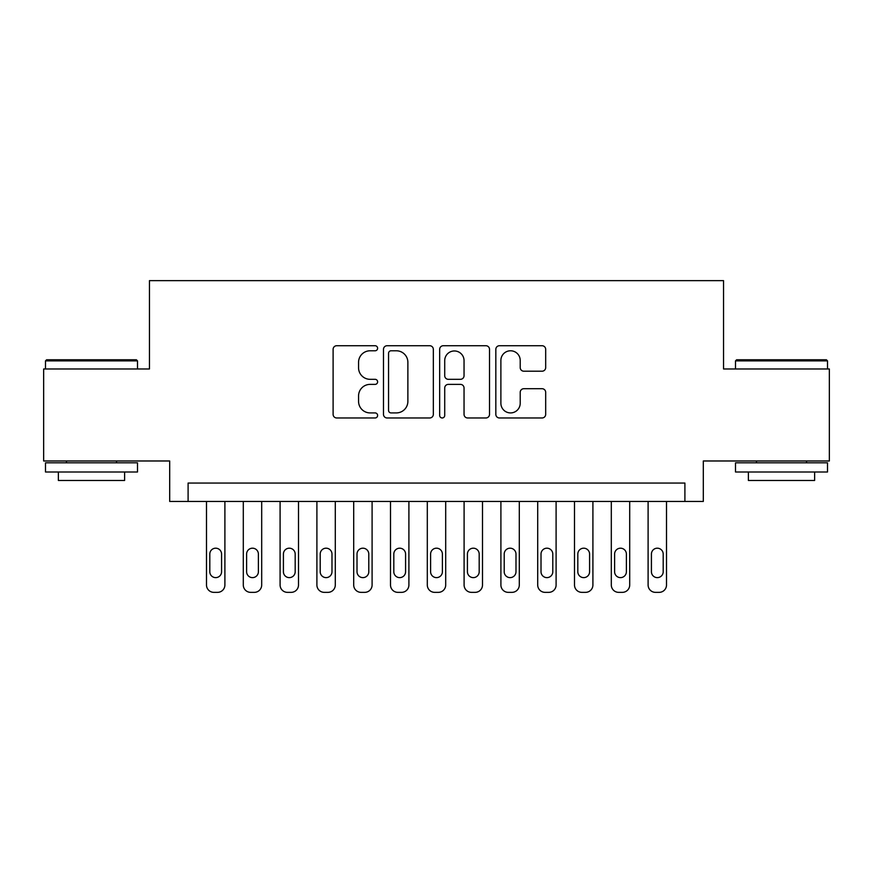 <?xml version="1.0" encoding="UTF-8"?>
<svg xmlns="http://www.w3.org/2000/svg" width="873" height="873" viewBox="0 0 873 873"><rect width="100%" height="100%" fill="white"/><g stroke="black" fill="none" stroke-linecap="round" stroke-linejoin="round"><path stroke-width="1.31" d="M377.616 348.262A2.532 2.532 0 0 0 375.095 345.73L336.716 345.73A3.612 3.612 0 0 0 333.104 349.342L333.104 414.359A3.612 3.612 0 0 0 336.716 417.971L375.095 417.971A2.532 2.532 0 0 0 377.616 415.45A2.532 2.532 0 0 0 375.095 412.918L370.13 412.918A11.556 11.556 0 0 1 358.563 401.362L358.563 395.938A11.556 11.556 0 0 1 370.13 384.382L375.095 384.382A2.532 2.532 0 0 0 377.616 381.85A2.532 2.532 0 0 0 375.095 379.319L370.13 379.319A11.556 11.556 0 0 1 358.563 367.762L358.563 362.35A11.556 11.556 0 0 1 370.13 350.782L375.095 350.782A2.532 2.532 0 0 0 377.616 348.262M542.068 371.2A3.612 3.612 0 0 0 545.68 367.588L545.68 349.342A3.612 3.612 0 0 0 542.068 345.73L499.443 345.73A3.612 3.612 0 0 0 495.831 349.342L495.831 414.359A3.612 3.612 0 0 0 499.443 417.971L542.068 417.971A3.612 3.612 0 0 0 545.68 414.359L545.68 392.326A3.612 3.612 0 0 0 542.068 388.714L523.822 388.714A3.612 3.612 0 0 0 520.21 392.326L520.21 403.25A9.658 9.658 0 0 1 510.552 412.918A9.658 9.658 0 0 1 500.884 403.25L500.884 360.451A9.658 9.658 0 0 1 510.552 350.782A9.658 9.658 0 0 1 520.21 360.451L520.21 367.588A3.612 3.612 0 0 0 523.822 371.2L542.068 371.2M684.901 501.451L703.311 501.451L703.311 460.977L829.35 460.977L829.35 368.973L723.542 368.973L723.542 280.648L149.458 280.648L149.458 368.973L43.65 368.973L43.65 460.977L169.689 460.977L169.689 501.451L684.901 501.451L684.901 483.053L188.099 483.053L188.099 501.451M433.335 349.342A3.612 3.612 0 0 0 429.723 345.73L387.099 345.73A3.612 3.612 0 0 0 383.487 349.342L383.487 414.359A3.612 3.612 0 0 0 387.099 417.971L429.723 417.971A3.612 3.612 0 0 0 433.335 414.359L433.335 349.342M443.277 345.73L485.901 345.73A3.612 3.612 0 0 1 489.513 349.342L489.513 414.359A3.612 3.612 0 0 1 485.901 417.971L467.655 417.971A3.612 3.612 0 0 1 464.043 414.359L464.043 387.994A3.612 3.612 0 0 0 460.431 384.382L448.329 384.382A3.612 3.612 0 0 0 444.717 387.994L444.717 415.45A2.532 2.532 0 0 1 442.185 417.971A2.532 2.532 0 0 1 439.665 415.45L439.665 349.342A3.612 3.612 0 0 1 443.277 345.73M391.071 350.782A2.532 2.532 0 0 0 388.55 353.314L388.55 410.386A2.532 2.532 0 0 0 391.071 412.918L396.309 412.918A11.556 11.556 0 0 0 407.877 401.362L407.877 362.35A11.556 11.556 0 0 0 396.309 350.782L391.071 350.782M464.043 360.625A9.658 9.658 0 0 0 454.386 350.968A9.658 9.658 0 0 0 444.717 360.625L444.717 375.706A3.612 3.612 0 0 0 448.329 379.319L460.431 379.319A3.612 3.612 0 0 0 464.043 375.706L464.043 360.625M224.896 501.451L224.896 584.986A7.355 7.355 0 0 1 217.53 592.352L213.852 592.352A7.355 7.355 0 0 1 206.497 584.986L206.497 501.451M221.578 571.739L221.578 554.082A5.893 5.893 0 0 0 215.696 548.189A5.893 5.893 0 0 0 209.804 554.082L209.804 571.739A5.893 5.893 0 0 0 215.696 577.631A5.893 5.893 0 0 0 221.578 571.739M46.596 359.774L136.384 359.774L137.498 360.876L45.494 360.876L46.596 359.774M91.49 472.009L45.494 472.009L45.494 462.81L137.498 462.81L137.498 472.009L91.49 472.009M124.61 472.009L124.61 480.477L58.371 480.477L58.371 472.009M736.616 359.774L826.404 359.774L827.506 360.876L735.503 360.876L736.616 359.774M781.51 472.009L735.503 472.009L735.503 462.81L827.506 462.81L827.506 472.009L781.51 472.009M814.629 472.009L814.629 480.477L748.39 480.477L748.39 472.009M261.693 501.451L261.693 584.986A7.355 7.355 0 0 1 254.338 592.352L250.66 592.352A7.355 7.355 0 0 1 243.294 584.986L243.294 501.451M258.386 571.739L258.386 554.082A5.893 5.893 0 0 0 252.493 548.189A5.893 5.893 0 0 0 246.612 554.082L246.612 571.739A5.893 5.893 0 0 0 252.493 577.631A5.893 5.893 0 0 0 258.386 571.739M298.501 501.451L298.501 584.986A7.355 7.355 0 0 1 291.135 592.352L287.457 592.352A7.355 7.355 0 0 1 280.091 584.986L280.091 501.451M295.183 571.739L295.183 554.082A5.893 5.893 0 0 0 289.301 548.189A5.893 5.893 0 0 0 283.409 554.082L283.409 571.739A5.893 5.893 0 0 0 289.301 577.631A5.893 5.893 0 0 0 295.183 571.739M335.297 501.451L335.297 584.986A7.355 7.355 0 0 1 327.942 592.352L324.254 592.352A7.355 7.355 0 0 1 316.899 584.986L316.899 501.451M331.98 571.739L331.98 554.082A5.893 5.893 0 0 0 326.098 548.189A5.893 5.893 0 0 0 320.205 554.082L320.205 571.739A5.893 5.893 0 0 0 326.098 577.631A5.893 5.893 0 0 0 331.98 571.739M372.094 501.451L372.094 584.986A7.355 7.355 0 0 1 364.739 592.352L361.062 592.352A7.355 7.355 0 0 1 353.696 584.986L353.696 501.451M368.788 571.739L368.788 554.082A5.893 5.893 0 0 0 362.895 548.189A5.893 5.893 0 0 0 357.013 554.082L357.013 571.739A5.893 5.893 0 0 0 362.895 577.631A5.893 5.893 0 0 0 368.788 571.739M408.902 501.451L408.902 584.986A7.355 7.355 0 0 1 401.536 592.352L397.859 592.352A7.355 7.355 0 0 1 390.504 584.986L390.504 501.451M405.585 571.739L405.585 554.082A5.893 5.893 0 0 0 399.703 548.189A5.893 5.893 0 0 0 393.81 554.082L393.81 571.739A5.893 5.893 0 0 0 399.703 577.631A5.893 5.893 0 0 0 405.585 571.739M445.699 501.451L445.699 584.986A7.355 7.355 0 0 1 438.344 592.352L434.656 592.352A7.355 7.355 0 0 1 427.301 584.986L427.301 501.451M442.393 571.739L442.393 554.082A5.893 5.893 0 0 0 436.5 548.189A5.893 5.893 0 0 0 430.607 554.082L430.607 571.739A5.893 5.893 0 0 0 436.5 577.631A5.893 5.893 0 0 0 442.393 571.739M482.496 501.451L482.496 584.986A7.355 7.355 0 0 1 475.141 592.352L471.464 592.352A7.355 7.355 0 0 1 464.098 584.986L464.098 501.451M479.19 571.739L479.19 554.082A5.893 5.893 0 0 0 473.297 548.189A5.893 5.893 0 0 0 467.415 554.082L467.415 571.739A5.893 5.893 0 0 0 473.297 577.631A5.893 5.893 0 0 0 479.19 571.739M519.304 501.451L519.304 584.986A7.355 7.355 0 0 1 511.938 592.352L508.261 592.352A7.355 7.355 0 0 1 500.906 584.986L500.906 501.451M515.987 571.739L515.987 554.082A5.893 5.893 0 0 0 510.105 548.189A5.893 5.893 0 0 0 504.212 554.082L504.212 571.739A5.893 5.893 0 0 0 510.105 577.631A5.893 5.893 0 0 0 515.987 571.739M556.101 501.451L556.101 584.986A7.355 7.355 0 0 1 548.746 592.352L545.058 592.352A7.355 7.355 0 0 1 537.703 584.986L537.703 501.451M552.795 571.739L552.795 554.082A5.893 5.893 0 0 0 546.902 548.189A5.893 5.893 0 0 0 541.02 554.082L541.02 571.739A5.893 5.893 0 0 0 546.902 577.631A5.893 5.893 0 0 0 552.795 571.739M592.909 501.451L592.909 584.986A7.355 7.355 0 0 1 585.543 592.352L581.865 592.352A7.355 7.355 0 0 1 574.499 584.986L574.499 501.451M589.591 571.739L589.591 554.082A5.893 5.893 0 0 0 583.699 548.189A5.893 5.893 0 0 0 577.817 554.082L577.817 571.739A5.893 5.893 0 0 0 583.699 577.631A5.893 5.893 0 0 0 589.591 571.739M629.706 501.451L629.706 584.986A7.355 7.355 0 0 1 622.34 592.352L618.662 592.352A7.355 7.355 0 0 1 611.307 584.986L611.307 501.451M626.388 571.739L626.388 554.082A5.893 5.893 0 0 0 620.507 548.189A5.893 5.893 0 0 0 614.614 554.082L614.614 571.739A5.893 5.893 0 0 0 620.507 577.631A5.893 5.893 0 0 0 626.388 571.739M666.503 501.451L666.503 584.986A7.355 7.355 0 0 1 659.148 592.352L655.47 592.352A7.355 7.355 0 0 1 648.104 584.986L648.104 501.451M663.196 571.739L663.196 554.082A5.893 5.893 0 0 0 657.304 548.189A5.893 5.893 0 0 0 651.422 554.082L651.422 571.739A5.893 5.893 0 0 0 657.304 577.631A5.893 5.893 0 0 0 663.196 571.739M45.494 368.973L45.494 360.876M66.468 462.81L66.468 460.977M116.513 462.81L116.513 460.977M137.498 368.973L137.498 360.876M735.503 368.973L735.503 360.876M756.487 462.81L756.487 460.977M806.532 462.81L806.532 460.977M827.506 368.973L827.506 360.876"/></g></svg>
